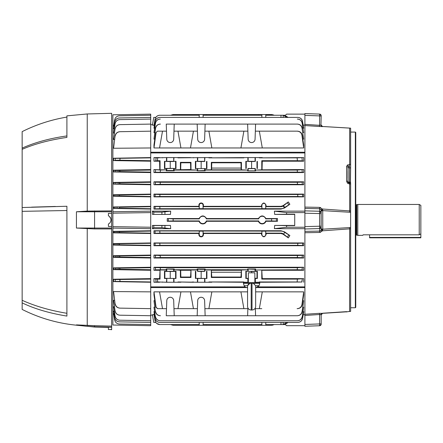 <?xml version="1.0" encoding="UTF-8"?>
<svg xmlns="http://www.w3.org/2000/svg" width="443" height="443" viewBox="0 0 443 443"><rect width="100%" height="100%" fill="white"/><g stroke="black" fill="none" stroke-linecap="round" stroke-linejoin="round"><path stroke-width="0.66" d="M356.726 204.738L356.726 235.089L356.083 235.089L356.083 204.738L357.789 204.456L357.789 235.371L362.778 235.371L363.105 234.829L362.778 235.371M363.105 234.829L419.222 234.829L419.222 204.456L420.85 205.391L420.85 233.854L419.222 234.829M369.589 234.829L369.589 237.813L420.85 237.813L420.85 233.854M350.407 183.009L350.629 167.869L349.516 167.869L349.516 182.976L349.654 183.972L349.654 182.981L350.629 183.014L350.629 184.006L349.654 183.972L349.654 212.28M355.347 132.075L355.757 132.485L355.757 307.342L355.347 307.752L355.347 132.075L350.629 132.075M349.51 182.976L349.654 183.972L347.378 182.998L346.581 181.159L346.581 166.612A1.628 0.941 2.1 0 1 348.021 167.304A1.628 0.814 -0 0 0 349.516 167.869L349.516 166.247A1.628 0.814 -3 0 0 348.42 166.529L348.021 167.304L348.021 181.597L348.42 182.499L349.51 182.976L348.42 182.499A1.628 1.628 -88 0 0 349.516 182.976M321.175 115.878L321.175 116.31L321.175 115.878A1.628 1.29 180 0 0 319.619 114.587L319.602 114.084A1.628 1.628 0 0 1 321.175 115.706M322.737 126.604L319.553 126.504L319.619 114.587M303.261 125.12L304.9 125.12L304.9 115.374L319.602 115.889A1.628 0.421 0 0 1 321.175 116.31L320.948 125.087L321.175 116.31M321.175 324.121L321.175 323.517L321.175 324.121A1.628 1.628 0 0 1 319.602 325.743L319.602 314.508L304.9 315.466L319.602 314.508L321.175 314.785L321.175 314.303M321.175 226.716L321.175 229.347L321.175 226.716A1.628 0.991 180 0 1 319.619 227.708L319.602 226.218L321.175 226.218L321.175 229.347L321.175 227.004A1.628 1.573 -0 0 1 319.602 228.577L319.619 227.708M286.593 212.59L286.593 214.218L274.671 214.406L274.394 211.145L286.593 212.59L304.9 212.59L304.9 207.097L319.553 207.368L322.233 208.991L322.737 210.01L322.775 229.192A1.628 0.88 0 0 1 321.175 228.306M304.9 231.473L304.9 226.617L319.602 226.218L319.602 211.25A1.628 1.573 0 0 1 321.175 212.823L321.175 226.218M304.9 226.617L304.9 213.21L321.175 213.609L321.175 211.521L321.175 213.609M349.56 164.32L349.51 166.114L348.42 166.529A1.628 0.77 -129.8 0 0 347.378 165.034L350.629 164.325L350.629 167.869L350.629 128.149L349.654 128.116L349.654 164.325M346.581 166.612L347.378 165.034M346.581 181.159A1.628 0.681 -1.9 0 1 348.021 181.597A1.628 0.814 -0 0 0 349.516 182.162L350.629 182.2M347.378 182.998A1.628 0.41 -44.4 0 1 348.42 182.499M321.74 231.495L322.775 229.192L350.629 227.525L350.629 311.418L349.56 311.462L349.654 228.848L322.233 230.836L320.948 230.222L321.158 229.574M350.629 184.006L350.629 212.302L322.775 210.635A1.628 0.88 0 0 0 321.175 211.521L320.948 209.605L319.602 208.725L304.9 208.448L319.602 208.725L319.553 207.368M322.737 210.01A1.628 0.471 -0 0 0 321.175 210.48L320.948 209.605L322.233 208.991L350.629 211.006L350.629 227.525M350.629 228.821L349.654 228.848L349.571 227.552M321.175 210.48L321.175 212.823M322.737 229.817A1.628 0.471 -0 0 1 321.175 229.347M322.233 230.836L319.553 232.459L319.602 231.102L320.948 230.222M304.9 213.21L304.9 125.552L320.522 126.548M349.654 210.979L349.571 212.275M347.378 311.711L347.567 311.695A1.628 1.179 -100.7 0 1 347.378 311.711L346.703 311.883A1.628 1.55 -111.7 0 0 347.185 311.783L322.476 313.345L321.175 314.785L321.175 323.517A1.628 0.421 180 0 1 319.602 323.938L304.9 324.453L304.9 231.379L319.602 231.102L319.602 228.577L304.9 228.97M347.733 311.65A1.628 1.179 -100.7 0 1 347.567 311.695L347.179 311.783M346.57 311.645L322.737 313.223M320.948 314.74L320.948 314.74A1.628 1.412 -82 0 1 322.233 313.345L319.553 313.323L319.602 314.508M320.405 314.53L320.715 314.619M321.175 323.517L321.175 314.785A1.628 1.556 180 0 1 322.139 313.362M304.9 128.747L304.9 129.594M320.749 207.634L320.361 207.49M320.361 232.337L320.771 232.182M322.244 230.831L322.576 230.366M350.629 311.418L349.66 311.44M347.384 183.003L347.833 183.385M348.951 183.889L349.538 183.967M347.982 178.103L347.982 171.28M350.629 128.149L323.412 126.537M349.654 128.116L322.233 126.482A1.628 1.412 82 0 1 320.948 125.087L319.602 125.319L304.9 124.361L304.9 125.552L319.553 126.504M322.139 126.465A1.628 1.556 180 0 1 321.175 125.042L322.476 126.482M285.303 115.302L286.593 114.133L304.9 114.133L304.9 115.374L304.9 113.569L319.602 114.084M319.602 325.743L304.9 326.258L304.9 324.453L304.9 325.694L286.593 325.694L285.303 324.525M199.012 218.543L167.244 218.543L167.244 221.284L167.244 218.543L173.135 218.897L199.267 218.897L199.012 218.543C201.532 215.076 204.046 215.076 206.56 218.543L206.305 218.897L258.668 218.897L258.407 218.543C260.927 215.076 263.447 215.076 265.961 218.543L265.7 218.897L276.393 218.753L276.393 221.074L271.587 220.93L271.587 218.897M173.135 218.897L173.135 220.93L199.267 220.93A3.66 3.66 0 0 0 206.305 220.93L258.668 220.93A3.66 3.66 0 0 0 265.7 220.93L271.587 220.93M276.393 218.753L277.479 218.543L277.479 221.284L265.961 221.284C265.252 222.956 263.995 223.842 262.184 223.931C260.373 223.842 259.111 222.962 258.407 221.284L206.56 221.284C205.857 222.956 204.6 223.842 202.783 223.931C200.972 223.842 199.715 222.962 199.012 221.284L167.244 221.284L168.329 221.074L168.329 218.753M265.961 221.284L265.7 220.93M206.56 221.284L206.305 220.93M201.161 203.365A1.905 1.905 0 0 0 199.256 205.27L199.256 208.675L203.06 208.675L203.06 205.27A1.905 1.905 0 0 0 201.161 203.365M289.86 204.273L284.578 207.95L280.984 209.079L280.984 208.725L159.84 208.725L159.884 206.693L159.84 208.725L155.028 208.869L155.078 206.549L199.228 206.693L198.857 205.27C198.985 203.869 199.749 203.099 201.161 202.955C202.567 203.099 203.331 203.869 203.459 205.27L203.088 206.693L261.885 206.693L261.514 205.27C263.042 202.29 264.576 202.29 266.11 205.27L265.739 206.693L280.984 206.693A3.871 3.871 0 0 0 283.204 205.989L288.315 201.936L289.86 204.273L284.738 207.402L283.57 205.735M172.848 168.44L164.48 168.617L164.48 161.33L173.695 161.468L173.977 157.575L177.97 157.575L177.97 157.869L180.932 157.575L177.97 157.575M166.502 161.33L166.502 157.575L173.977 157.575M251.607 161.529L255.345 161.33L255.345 157.575L247.87 157.575L247.87 161.33L251.607 161.529M195.402 168.617L206.914 168.617L195.402 168.617L195.402 161.33L204.616 161.468L204.893 157.575L208.886 157.575L208.886 157.869L247.87 157.575M177.97 157.869L204.893 157.575M190.545 277.041L190.988 269.997L190.988 277.479L190.545 277.041L180.849 277.041L180.689 270.274L174.221 269.748L197.174 269.748L197.7 271.349L201.161 271.404L204.616 271.349L205.142 269.748L247.62 269.748L241.435 269.997L241.435 277.479L240.998 277.041L211.771 277.041L211.328 277.479L211.328 269.997L211.771 277.041M204.616 271.349L204.616 269.316L205.142 269.051L197.174 269.051L204.461 269.327M201.161 236.462A1.905 1.905 0 0 0 203.06 234.557L203.06 231.152L199.256 231.152L199.256 234.557A1.905 1.905 0 0 0 201.161 236.462M203.453 233.5L203.088 233.134L261.885 233.134L261.52 233.5L203.453 233.5L203.459 234.557C203.331 235.958 202.567 236.728 201.161 236.872C199.749 236.728 198.985 235.958 198.857 234.557L198.863 233.5L153.965 233.5L155.078 233.278L155.028 230.958L280.984 231.102A5.903 5.903 0 0 1 284.373 232.171L289.86 235.554L288.315 237.891L283.57 234.092L284.738 232.425M158.993 115.324L159.884 115.252C157.304 115.435 155.703 116.786 155.078 119.294L155.028 119.289C155.654 116.786 157.259 115.44 159.84 115.252L199.228 115.252L199.156 117.412L199.256 114.543L258.668 114.543L258.646 115.252M206.322 115.252L206.305 114.543M203.16 117.412L203.06 114.543M206.322 324.575L206.305 325.284L199.256 325.284L199.156 322.415L199.228 324.575L159.84 324.575C157.259 324.392 155.659 323.041 155.028 320.538L155.078 320.533C155.698 323.041 157.304 324.387 159.884 324.575M255.063 278.359L254.858 282.246L255.345 282.246L255.345 278.497L255.046 278.354M167.731 170.472L172.848 170.477M173.545 170.5L173.695 168.478L175.993 168.617L175.993 161.33L173.977 161.33M302.248 172.255L302.054 169.929L302.248 172.255L297.397 172.111L297.225 170.073L297.397 172.111L155.399 172.255L155.593 169.929L155.399 172.255L153.965 172.571L303.682 172.571L302.248 172.255M180.412 169.83L180.412 162.348L180.849 162.786L190.545 162.786L190.711 169.553L173.977 169.83L174.221 170.776L166.784 170.511L166.784 168.478L167.731 168.44M174.221 170.776L166.252 170.776L166.933 170.5M172.908 161.507L167.57 161.507M159.546 157.575L153.965 157.575L156.074 157.846L155.781 160.765L156.074 157.846L166.502 157.575M299.125 160.731L301.727 160.809M302.281 160.864L301.965 157.797L302.281 160.864L297.408 160.72L297.115 157.869L303.682 157.575L259.338 157.869L297.115 157.869L297.408 160.72L261.774 160.72L262.262 161.202L303.682 161.202L302.281 160.864M254.276 161.507L248.933 161.507M301.777 282.014L302.281 278.963L301.965 282.03L297.115 281.958L297.408 279.107L303.682 278.625L262.262 278.625L261.774 269.997L255.345 269.997L255.345 271.205L257.361 271.205L257.361 278.497L255.345 278.497M247.87 269.997L247.87 271.205L245.848 271.205L251.607 271.448L251.607 272.799M247.62 269.748L247.62 269.051L255.063 269.316L255.063 271.349L248.152 271.349L255.345 271.205M302.054 269.898L302.248 267.572L302.054 269.898L297.225 269.748L297.397 267.716L303.682 267.256L303.682 270.274L302.054 269.898M303.682 267.256L153.965 267.256L155.399 267.572L155.593 269.898L155.399 267.572L160.25 267.716L160.421 269.748L166.252 269.748L166.252 269.051L173.695 269.316L173.695 271.349L166.784 271.349L175.993 271.205L175.993 278.497L166.784 278.359L166.502 282.246L166.784 282.246L166.784 278.359M153.965 278.625L155.781 279.057L156.074 281.981L155.781 279.057L160.067 279.107L159.585 278.625L153.965 278.625L153.965 282.246L157.691 281.958L166.502 282.246M160.421 269.748L155.798 269.865M156.146 269.837L156.634 269.815M157.237 269.793L157.935 269.776M158.771 269.759L159.546 269.754M203.83 269.35L199.782 269.366M198.791 269.355L198.486 269.35M203.83 271.382L198.486 271.382M248.169 278.354L247.87 278.497L247.87 282.246L248.152 282.246L248.152 278.359M114.726 194.953L119.455 195.014L119.411 195.994L114.676 196.05L114.726 194.953L113.58 194.737L114.726 194.953L114.676 196.05L113.58 196.255L150.709 196.875L150.709 206.327L113.58 206.953L113.58 208.454L113.58 206.953L114.698 207.158L114.676 208.254L114.698 207.158L117.821 207.235M150.709 208.725L119.4 208.199L119.422 207.219L119.4 208.199L113.58 208.454L150.709 209.079L150.709 206.327M118.984 182.815L118.176 182.821M115.097 182.743L115.025 183.856L115.097 182.743L150.709 182.283L150.709 181.807L113.58 182.438L115.097 182.743L113.58 182.438L113.58 184.133L119.771 183.795L150.709 184.316L150.709 182.283M119.942 170.594L119.854 171.591L119.942 170.594L115.186 170.533L115.097 171.651L115.186 170.533L150.709 170.073L150.709 169.553L113.58 170.184L115.186 170.533L113.58 170.184L113.58 171.962L150.709 172.571L150.709 170.073M114.471 171.779L114.183 171.84M113.58 158.223L115.269 158.406L113.58 158.223L113.58 160.599L150.709 161.202L113.58 160.599L119.859 160.2L115.08 160.261L115.269 158.406L150.709 157.869L150.709 157.575L113.591 158.223M115.219 158.893L115.186 159.22M113.602 148.095L115.08 135.896C115.651 133.337 117.245 131.942 119.859 131.704L120.047 131.698C117.428 131.931 115.833 133.332 115.269 135.896M113.613 139.274L115.097 128.763C115.684 126.244 117.273 124.865 119.854 124.633L119.942 124.633C117.351 124.86 115.767 126.238 115.186 128.769M114.676 122.013L113.58 128.775L114.676 122.013C115.291 119.532 116.869 118.176 119.411 117.954L119.455 117.954C116.902 118.181 115.324 119.532 114.726 122.013M114.676 119.837L113.58 126.255L114.676 119.837C115.291 117.367 116.863 116.016 119.4 115.8L119.422 115.8C116.88 116.022 115.307 117.367 114.698 119.837M115.08 135.896L113.58 148.261L150.709 147.962L150.709 114.133L112.876 114.798L112.876 125.729L113.641 125.718M119.4 115.8L150.709 115.252L119.422 115.8M113.58 126.255L113.945 126.249M119.411 117.954L150.709 117.412L119.455 117.954M113.58 128.775L113.58 128.37L113.58 128.775L114.183 128.769M119.837 119.616C117.273 119.837 115.689 121.199 115.097 123.702L115.025 123.702C115.634 121.199 117.212 119.837 119.771 119.616L150.709 119.073L119.771 119.616M115.025 123.702L113.58 133.105L115.097 123.702M113.58 133.105L114.41 133.094M115.097 128.763L113.74 138.421M119.887 124.633L150.709 124.095L119.942 124.633M113.58 139.495L113.58 138.421L113.58 139.495L114.554 139.484M119.859 131.704L150.709 131.167L120.047 131.698M150.709 147.962L150.709 157.575M150.709 169.553L150.709 157.869M120.047 158.395L119.859 160.2L150.709 160.72M150.709 172.111L119.854 171.591L113.58 171.962L150.709 172.571L150.709 181.807M113.58 184.133L150.709 184.748L150.709 184.316M113.58 194.737L113.58 196.255L113.58 194.737L150.709 194.106L150.709 196.875M150.709 196.52L119.411 195.994L119.455 195.014L150.709 194.488M113.58 196.255L114.676 196.05M119.422 207.219L150.709 206.693M113.58 208.454L150.709 209.079L150.709 211.145L112.876 211.732L112.876 125.729M119.771 320.211C117.207 319.984 115.629 318.622 115.025 316.125L115.097 316.125C115.689 318.622 117.268 319.99 119.837 320.211L150.709 320.754L150.709 322.415L119.411 321.873C116.863 321.646 115.285 320.295 114.676 317.814L114.726 317.814C115.33 320.3 116.908 321.651 119.455 321.873L150.709 322.415L150.709 324.575L119.4 324.027C116.863 323.805 115.285 322.46 114.676 319.99L114.698 319.99C115.313 322.465 116.886 323.811 119.422 324.027L150.709 324.575L150.709 325.694L112.876 325.029L112.876 228.095L150.709 228.682L150.709 211.145M114.698 232.669L113.58 232.868L114.698 232.669L114.676 231.573L119.4 231.628L119.422 232.608L114.698 232.669L114.676 231.573L113.58 231.373L150.709 230.748L150.709 286.881L245.112 286.881M150.709 233.134L119.422 232.608L119.4 231.628L150.709 231.102M113.58 232.868L113.58 231.373L113.58 232.868L150.709 233.5M150.709 245.339L119.455 244.813L119.411 243.833L119.455 244.813L114.726 244.874L114.676 243.777L150.709 243.307M114.726 244.874L113.58 245.09L114.726 244.874L114.676 243.777L113.58 243.572L150.709 242.952M113.58 245.09L113.58 243.572L113.58 245.09L150.709 245.721M119.771 256.032L119.837 257.023L115.097 257.084L115.025 255.971L150.709 255.511M115.025 255.971L113.58 255.694L113.58 257.389L115.097 257.084L115.025 255.971L113.58 255.694L150.709 255.079M119.837 257.023L150.709 257.544M113.58 257.389L150.709 258.02M150.709 269.748L119.942 269.233L119.854 268.236L119.942 269.233L115.186 269.294L115.097 268.176L150.709 267.716M114.444 268.043L113.58 267.865L113.58 269.637L115.186 269.294L115.097 268.176L113.58 267.865L150.709 267.256M113.58 269.637L150.709 270.274M150.709 281.958L120.047 281.432L119.859 279.627L120.047 281.432L115.269 281.421L115.08 279.566L150.709 279.107M115.08 279.566L113.58 279.228L113.58 281.604L115.269 281.421L115.08 279.566L113.58 279.228L150.709 278.625M113.58 281.604L150.709 282.246M304.9 314.707L303.261 314.707M115.269 303.926C115.833 306.495 117.423 307.891 120.047 308.129L119.859 308.123C117.245 307.891 115.651 306.49 115.08 303.931L113.845 293.554M115.186 311.058C115.767 313.589 117.351 314.967 119.942 315.195L119.854 315.195C117.273 314.967 115.684 313.589 115.097 311.064L113.613 300.553M115.097 316.125L113.58 306.722L115.025 316.125M114.726 317.814L113.58 311.052L114.676 317.814M114.698 319.99L113.58 313.572L114.676 319.99M113.945 313.578L113.618 313.771M113.58 311.052L113.58 311.457L113.58 311.052L114.183 311.058M119.837 320.211L150.709 320.754L150.709 315.732L119.942 315.195L150.709 315.732L150.709 308.66L120.047 308.129L150.709 308.66L150.709 291.865L113.58 291.566L115.08 303.931M113.58 306.722L113.58 307.431L113.58 306.722L114.41 306.733M114.554 300.343L113.58 300.332L113.58 301.406L115.097 311.064M150.709 286.881L150.709 287.573L247.559 287.573M255.65 287.573L304.9 287.573L304.9 286.881L258.103 286.881M265.817 322.415L265.717 325.284L271.587 325.284L274.117 324.575L272.434 325.212M203.088 324.575L261.885 324.575L261.807 322.415L261.907 325.284L271.587 325.284L274.123 324.575M261.885 324.575L261.907 325.284L258.668 325.284L258.646 324.575M206.305 325.284L258.668 325.284M170.599 324.575L173.135 325.284L199.256 325.284M302.298 316.667L303.682 307.154L302.298 316.667C301.677 319.198 300.066 320.56 297.463 320.754L297.336 320.754C299.939 320.566 301.545 319.198 302.154 316.662M155.493 316.662C156.097 319.198 157.702 320.56 160.311 320.754L160.183 320.754C157.581 320.566 155.969 319.204 155.349 316.667L153.965 307.154L155.349 316.667M160.311 320.754L297.336 320.754L160.311 320.754M303.682 307.154L302.951 307.154M154.696 307.154L153.965 307.154M302.63 318.362L303.682 311.551L302.63 318.362C302.004 320.876 300.398 322.227 297.807 322.415L297.724 322.415C300.31 322.233 301.916 320.876 302.536 318.356M155.111 318.356C155.731 320.876 157.331 322.227 159.923 322.415L159.834 322.415C157.248 322.233 155.643 320.882 155.017 318.362L153.965 311.551L155.017 318.362M159.923 322.415L297.724 322.415M303.682 311.551L303.156 311.551M154.491 311.551L153.965 311.551M159.834 322.415L297.807 322.415M288.1 322.415L284.738 324.575L283.204 324.575L286.848 322.415M265.739 324.575L283.204 324.575L283.166 322.415M284.373 324.575L283.57 324.575M203.16 322.415L203.06 325.284M155.028 320.538L153.965 314.137L155.078 320.533M154.286 314.137L153.965 314.137M159.84 324.575L199.228 324.575M197.7 300.609A3.455 3.455 0 0 1 201.161 297.27A3.455 3.455 0 0 1 204.616 300.609L205.142 315.732L197.174 315.732L197.7 300.609M173.977 308.66L177.97 308.66L180.932 291.865L159.546 291.865L162.509 308.66L166.502 308.66L166.784 300.609A3.455 3.455 0 0 1 170.239 297.27A3.455 3.455 0 0 1 173.695 300.609L174.221 315.732L166.252 315.732L166.502 308.66M247.559 291.865L180.932 291.865M177.97 308.66L197.423 308.66M190.468 291.865L193.43 308.66M302.281 304.474C301.694 307.065 300.066 308.461 297.408 308.66L297.115 308.66C299.773 308.466 301.39 307.065 301.965 304.463L302.281 304.474L303.682 294.85L303.682 291.865L301.965 304.463M297.225 315.732C299.85 315.543 301.461 314.165 302.054 311.595L302.248 311.601C301.639 314.165 300.022 315.538 297.397 315.732L255.589 315.732L255.345 308.66L259.338 308.66L262.295 291.865L255.65 291.865M259.338 308.66L261.774 308.66M303.682 291.865L262.295 291.865M302.835 300.703L303.682 300.703L302.054 311.595M303.682 300.703L302.248 311.601M155.593 311.595C156.18 314.159 157.791 315.538 160.421 315.732L160.25 315.732C157.625 315.543 156.008 314.165 155.399 311.601L153.965 300.703L155.399 311.601M205.142 315.732L297.397 315.732M154.812 300.703L153.965 300.703M174.221 315.732L197.174 315.732M247.62 315.732L247.892 307.94M255.345 308.66L255.318 307.94M240.914 291.865L243.877 308.66L247.87 308.66M204.893 308.66L243.877 308.66M208.886 308.66L211.848 291.865M156.074 307.265L157.691 308.66L155.781 307.27L156.074 307.265L153.965 291.865L153.965 294.85L155.781 307.27M157.691 308.66L162.509 308.66M159.546 291.865L153.965 291.865M157.403 308.66L160.067 308.66M154.003 314.707L152.409 314.707L153.771 322.438L155.798 322.438L156.097 322.825M156.7 323.434L159.812 324.575M150.709 287.573L150.709 291.865M119.001 268.248L118.187 268.253M119.737 256.032L116.066 256.037M119.411 243.833L115.723 243.838M117.755 231.645L116.31 231.645M113.641 314.109L112.876 314.098M150.709 228.682L150.709 230.748M112.876 228.095L112.876 226.655L150.709 227.237M112.876 226.655L112.876 213.172L150.709 212.59M112.876 213.172L112.876 211.732M150.709 184.748L150.709 194.106M203.088 115.252L261.885 115.252M261.807 117.412L261.907 114.543L272.434 114.615M265.817 117.412L265.717 114.543L271.587 114.543L274.117 115.252M286.848 117.412L283.204 115.252L284.373 115.252L265.739 115.252L265.717 114.543M283.57 115.252L284.738 115.252L288.1 117.412M284.373 115.252L284.738 115.252L284.373 115.252M155.078 119.294L153.965 125.69L155.028 119.289M159.884 115.252L199.228 115.252M154.286 125.69L153.965 125.69M302.054 128.232L303.682 139.124L302.054 128.232C301.467 125.668 299.856 124.289 297.225 124.095L297.397 124.095C300.022 124.284 301.639 125.662 302.248 128.226M297.408 131.167C300.066 131.361 301.689 132.756 302.281 135.353L301.965 135.364C301.395 132.767 299.778 131.366 297.115 131.167L297.408 131.167M261.774 131.167L297.342 131.167M301.965 135.364L303.682 147.962L303.682 144.972L302.281 135.353M303.682 147.962L240.914 147.962L243.877 131.167L247.87 131.167L248.152 139.218A3.455 3.455 0 0 0 251.607 142.557A3.455 3.455 0 0 0 255.063 139.218L255.345 131.167L297.115 131.167M259.338 131.167L262.295 147.962M240.914 147.962L159.546 147.962L162.509 131.167L166.502 131.167L166.252 124.095L197.174 124.095L197.7 139.218A3.455 3.455 0 0 0 201.161 142.557A3.455 3.455 0 0 0 204.616 139.218L205.142 124.095L197.174 124.095M204.893 131.167L243.877 131.167M208.886 131.167L211.848 147.962M205.142 124.095L247.62 124.095L247.87 131.167M166.502 131.167L166.784 139.218A3.455 3.455 0 0 0 170.239 142.557A3.455 3.455 0 0 0 173.695 139.218L174.221 124.095M157.403 131.167L156.074 132.562L157.403 131.167L162.509 131.167M156.074 132.562L153.965 147.962L159.546 147.962M155.781 132.557L153.965 144.972L153.965 147.962M157.691 131.167L160.067 131.167M173.977 131.167L177.97 131.167L180.932 147.962M177.97 131.167L197.423 131.167M190.468 147.962L193.43 131.167M255.345 131.167L255.589 124.095L247.62 124.095M303.682 139.124L302.835 139.124M255.589 124.095L297.225 124.095L255.589 124.095M160.421 124.095C157.797 124.284 156.185 125.662 155.593 128.232L155.399 128.226C156.008 125.662 157.625 124.289 160.25 124.095L160.421 124.095M155.593 128.232L153.965 139.124L155.399 128.226M154.812 139.124L153.965 139.124M302.154 123.165L303.682 132.673L302.154 123.165C301.55 120.629 299.944 119.267 297.336 119.073L297.463 119.073C300.066 119.261 301.677 120.623 302.298 123.16M160.311 119.073C157.708 119.261 156.102 120.629 155.493 123.165L155.349 123.16C155.964 120.629 157.575 119.267 160.183 119.073L160.311 119.073M155.493 123.165L153.965 132.673L155.349 123.16M303.682 132.673L302.951 132.673M154.696 132.673L153.965 132.673M302.536 121.471L303.682 128.276L302.536 121.471C301.916 118.951 300.315 117.6 297.724 117.412L297.807 117.412C300.398 117.594 302.004 118.945 302.63 121.465M159.834 117.412L159.923 117.412C157.337 117.594 155.731 118.951 155.111 121.471L155.017 121.465C155.643 118.951 157.248 117.6 159.834 117.412L297.807 117.412M155.111 121.471L153.965 128.276L155.017 121.465M159.923 117.412L297.724 117.412M303.682 128.276L303.156 128.276M154.491 128.276L153.965 128.276M158.168 115.545L157.398 115.905M156.695 116.398L156.097 116.996M258.668 114.543L261.907 114.543M273.253 114.837L274.029 115.197M199.256 114.543L173.135 114.543L170.599 115.252M155.798 117.389L153.771 117.389L152.409 125.12L154.003 125.12M150.709 152.254L304.9 152.254L304.9 152.946L150.709 152.946M286.593 227.237L274.394 228.682L274.671 225.421L286.593 225.609L286.593 227.237L304.9 227.237L304.9 232.73L319.553 232.459L306.938 232.691M294.728 225.421L274.671 225.421M286.593 225.609L294.728 225.609L294.728 214.218L286.593 214.218M274.671 214.406L294.728 214.406M274.394 211.145L304.9 211.145L304.9 212.59M274.394 228.682L304.9 228.682L304.9 227.237M161.916 214.274L161.916 212.164L170.682 211.145L170.461 214.406L152.453 214.406L152.409 211.145L153.771 212.164L153.771 214.274M152.409 211.145L170.682 211.145M161.916 212.164L153.771 212.164M170.461 214.406L152.453 214.406M289.86 235.554L284.578 231.877L280.984 230.748L153.965 230.748L155.028 230.958L155.078 233.278L159.884 233.134L159.84 231.102L159.884 233.134L199.228 233.134L199.256 231.152M199.228 233.134L198.863 233.5M199.228 231.124L203.06 231.152M203.088 231.124L203.088 233.134M261.907 234.557A1.905 1.905 0 0 0 263.812 236.462A1.905 1.905 0 0 0 265.717 234.557L265.717 231.152L261.907 231.152L261.907 234.557L261.514 234.557L261.52 233.5M288.315 237.891L282.994 234.137L280.984 233.5L266.105 233.5L266.11 234.557C264.582 237.537 263.048 237.537 261.514 234.557M261.885 233.134L261.907 231.152M261.885 231.124L265.717 231.152M266.105 233.5L265.739 233.134L280.984 233.134A3.871 3.871 0 0 1 283.204 233.838L283.57 234.092M265.739 231.124L265.739 233.134M153.965 230.748L153.965 233.5M262.262 278.625L261.774 279.107L261.774 269.997M261.774 279.107L297.408 279.107L297.115 281.958L259.338 281.958L262.295 282.246L301.965 282.03M303.682 278.625L303.682 282.246M255.345 282.246L262.295 282.246M259.338 282.246L259.338 281.958M245.848 271.205L245.848 278.497L248.351 278.287M246.236 271.398L246.236 278.304M251.607 271.448L256.979 271.398L256.979 278.304L257.361 278.497M256.979 271.398L257.361 271.205M254.858 278.287L256.979 278.304M247.87 278.497L245.848 278.497M243.877 282.246L243.877 281.958L240.914 282.246L247.87 282.246M240.914 282.246L208.886 281.958L243.877 281.958M180.849 277.041L180.412 277.479L180.412 269.997M190.988 277.479L180.412 277.479M164.48 271.205L164.48 278.497L164.868 278.304L164.868 271.398L164.48 271.205L166.502 271.205L166.502 269.997L160.067 269.997L160.067 279.107M160.067 269.997L159.585 278.625M193.43 281.958L190.468 282.246L177.97 281.958L197.423 282.246L197.423 278.497L195.789 278.304L206.914 278.497L197.423 278.497M173.977 278.497L173.977 282.246L180.932 282.246M177.97 282.246L177.97 281.958M164.868 278.304L175.993 278.497M164.868 271.398L170.239 271.448L170.239 278.254M170.239 271.448L175.611 271.398L175.611 278.304M175.611 271.398L175.993 271.205M173.977 282.246L166.784 282.246M166.502 278.497L164.48 278.497M162.509 282.246L162.509 281.958M159.546 282.246L153.965 282.246M166.502 271.205L166.784 271.349L166.784 269.316M173.695 269.316L174.221 269.051L166.252 269.051M174.221 269.051L174.221 269.748M173.977 269.997L173.977 271.205M190.711 270.274L180.689 270.274M190.988 269.997L197.423 269.997M241.435 269.997L240.998 277.041M241.435 277.479L211.328 277.479M204.893 269.997L211.328 269.997M241.158 270.274L211.604 270.274M205.142 269.051L205.142 269.748M197.174 269.748L197.174 269.051M197.423 271.205L204.893 271.205M206.914 271.205L206.914 278.497M206.527 271.398L206.527 278.304M201.161 271.448L201.161 278.254M195.789 271.398L195.789 278.304M195.402 271.205L195.402 278.497M197.423 282.246L204.893 282.246L204.893 278.497M190.468 282.246L193.43 282.246L190.468 282.246M211.848 282.246L208.886 282.246L211.848 282.246M204.893 282.246L208.886 282.246L208.886 281.958M247.87 271.205L248.152 271.349L248.152 269.316M255.063 269.316L255.589 269.051L247.62 269.051M255.345 269.997L297.225 269.748M255.589 269.051L255.589 269.748M303.682 270.274L262.057 270.274M155.593 269.898L153.965 270.274L153.965 267.256M160.25 267.716L297.397 267.716L297.336 268.397M159.79 270.274L153.965 270.274M190.468 157.575L180.932 157.575M193.43 157.575L193.43 157.869M211.328 162.348L211.771 162.786L240.998 162.786L241.435 162.348L241.435 169.83L211.328 169.83L211.328 162.348L241.435 162.348M211.604 169.553L211.771 162.786M240.998 162.786L241.158 169.553M180.689 169.553L180.849 162.786M180.412 162.348L190.988 162.348L190.988 169.83L190.711 169.553M190.545 162.786L190.988 162.348M204.616 170.511L197.174 170.776L205.142 170.776L204.616 170.511L204.616 168.478M255.589 170.776L247.62 170.776L255.589 170.776L255.589 170.073L297.225 170.073L303.682 169.553L261.774 169.83L261.774 160.72M160.067 160.72L159.585 161.202L153.965 161.202L157.403 160.72L157.691 157.869L157.403 160.72L160.067 160.72L160.067 169.83L153.965 169.553L153.965 172.571M159.585 161.202L159.79 169.553M164.48 161.33L175.993 161.33M164.48 168.617L164.868 168.429L164.868 161.523M164.868 168.429L170.239 168.379L170.239 161.573M170.239 168.379L175.611 168.429L175.611 161.523M175.611 168.429L175.993 168.617M173.977 169.83L173.977 168.617M166.502 168.617L166.502 169.83L160.067 169.83M153.965 169.553L160.421 170.073L166.502 169.83M166.252 170.073L166.252 170.776M255.345 157.575L259.338 157.575L259.338 157.869M259.338 157.575L262.295 157.575M303.682 157.575L303.682 161.202M262.057 169.553L262.262 161.202M261.774 169.83L255.589 170.073M303.682 169.553L303.682 172.571M160.421 170.073L160.25 172.111L160.421 170.073M205.142 170.776L205.142 170.073L247.62 170.073L247.62 170.776M174.221 170.073L197.174 170.073L197.174 170.776M197.174 170.073L190.988 169.83M197.423 168.617L197.423 169.83M195.402 161.33L204.893 161.33M195.789 168.429L195.789 161.523M201.161 168.379L201.161 161.573M206.527 168.429L206.527 161.523M206.914 168.617L206.914 161.33M211.328 169.83L204.893 169.83L204.893 168.617M247.62 170.073L241.435 169.83M255.345 169.83L255.063 168.478L248.152 168.478L247.87 169.83M247.87 168.617L255.345 168.617M245.848 168.617L245.848 161.33L255.345 161.33M246.236 168.429L246.236 161.523M251.607 168.379L251.607 161.573M256.979 168.429L256.979 161.523M257.361 168.617L257.361 161.33M247.87 161.33L245.848 161.33M240.914 157.575L243.877 157.869L243.877 157.575M208.886 157.869L243.877 157.869M208.886 157.575L211.848 157.575M197.423 161.33L197.423 157.575M162.509 157.575L162.509 157.869M153.965 157.575L153.965 161.202M280.984 208.725A5.903 5.903 0 0 0 284.373 207.656L282.994 205.69L280.984 206.327L266.105 206.327M284.578 207.95L284.373 207.656L284.738 207.402M288.315 201.936L282.994 205.69M265.717 205.27A1.905 1.905 0 0 0 263.812 203.365A1.905 1.905 0 0 0 261.907 205.27L261.907 208.675L265.717 208.675L265.717 205.27L266.11 205.27M261.885 206.693L261.885 208.703L265.717 208.675M265.739 208.703L265.739 206.693M261.52 206.327L203.453 206.327M199.228 206.693L199.228 208.703L203.06 208.675M203.088 208.703L203.088 206.693M155.028 208.869L153.965 209.079L153.965 206.327L155.078 206.549L155.028 208.869M198.863 206.327L153.965 206.327M280.984 209.079L153.965 209.079M302.63 196.664L303.682 196.875L303.682 194.106L302.536 194.344L302.63 196.664L297.807 196.52L297.724 194.488L302.536 194.344M155.111 194.344L159.923 194.488L159.834 196.52L155.017 196.664L155.111 194.344L153.965 194.106L153.965 196.875L155.017 196.664L155.111 194.344M297.807 196.52L159.834 196.52L159.923 194.488L297.724 194.488M303.682 194.106L153.965 194.106M303.682 196.875L153.965 196.875M302.298 184.46L303.682 184.748L303.682 181.807L302.154 182.139L302.298 184.46L297.463 184.316L297.336 182.283L302.154 182.139M155.349 184.46L155.493 182.139L160.311 182.283L160.183 184.316L155.349 184.46L155.493 182.139L153.965 181.807L153.965 184.748L160.183 184.316L297.463 184.316M160.183 184.316L160.311 182.283L297.336 182.283M303.682 181.807L153.965 181.807M303.682 184.748L153.965 184.748M302.154 257.688L303.682 258.02L303.682 255.079L302.298 255.367L302.154 257.688L297.336 257.544L297.463 255.511L302.298 255.367M297.336 257.544L160.311 257.544L160.183 255.511L160.311 257.544L155.493 257.688L155.349 255.367L297.463 255.511M155.493 257.688L153.965 258.02L153.965 255.079L155.349 255.367L155.493 257.688M303.682 255.079L153.965 255.079M303.682 258.02L153.965 258.02M302.536 245.483L303.682 245.721L303.682 242.952L302.63 243.163L302.536 245.483L297.724 245.339L297.807 243.307L302.63 243.163M297.724 245.339L159.923 245.339L159.834 243.307L159.923 245.339L155.111 245.483L155.017 243.163L297.807 243.307M155.111 245.483L153.965 245.721L153.965 242.952L155.017 243.163L155.111 245.483M303.682 242.952L153.965 242.952M303.682 245.721L153.965 245.721M277.479 221.284L276.393 221.074M199.267 220.93L199.012 221.284M258.668 220.93L258.407 221.284M277.479 218.543L265.961 218.543M265.7 218.897A3.66 3.66 0 0 0 258.668 218.897M258.407 218.543L206.56 218.543M206.305 218.897A3.66 3.66 0 0 0 199.267 218.897M173.135 220.93L168.329 221.074M161.916 227.663L161.916 225.553L170.461 225.421L170.682 228.682L161.916 227.663L153.771 227.663L152.409 228.682L152.453 225.421L153.771 225.553L153.771 227.663M152.453 225.421L170.461 225.421M161.916 225.553L153.771 225.553M170.682 228.682L152.409 228.682M159.923 194.488L158.245 194.477M155.637 206.604L155.294 206.576M155.587 231.013L155.249 230.991M155.576 243.218L155.244 243.196M160.183 255.511L158.494 255.5M203.83 161.507L198.486 161.507M211.638 168.074L241.125 168.074M241.114 272.24L211.649 272.24M66.904 210.519L22.15 211.339L22.15 207.529L66.904 206.261L66.904 316.075C49.444 313.234 34.526 308.832 22.15 302.874L22.15 309.419C39.272 318.052 57.374 323.318 76.462 325.201L94.575 327.034L108.402 327.394M22.15 302.874L22.15 300.293C35.08 306.152 49.993 310.482 66.904 313.295M22.15 211.339L22.15 300.293M109.454 223.322L108.402 224.036L108.402 226.423L111.653 226.478L111.653 228.051L94.575 228.051L94.575 228.931L76.434 228.051L76.434 211.776L87.243 211.095L87.243 113.962L66.904 115.861L66.904 137.402C49.444 139.971 34.526 143.947 22.15 149.335L22.15 207.529M22.15 149.335L22.15 148.106C35.08 142.364 49.993 138.305 66.904 135.923M66.904 117.079C51.255 119.688 36.337 124.538 22.15 131.632L22.15 148.106M111.653 228.051L111.653 326.12L94.575 325.671L94.575 326.724A121.742 121.742 0 0 1 76.434 324.885L94.575 325.671L87.243 325.5L87.243 228.732M111.653 326.12L111.653 327.172L94.575 326.724L94.575 327.034M111.653 327.172L108.402 327.2L111.653 327.283L111.653 329.681L110.96 329.681M108.402 327.2L108.402 329.487L111.653 329.481M108.402 329.487L108.402 329.603C111.763 329.697 111.763 329.697 108.402 329.603C111.763 329.697 111.763 329.697 108.402 329.603M87.243 211.095L111.653 210.896L111.653 211.776L94.575 211.776L94.575 228.051L76.434 228.051M111.653 228.931L94.575 228.931M111.653 211.776L111.653 226.478M110.434 222.048L110.268 222.342M110.567 221.771L110.789 221.168M110.268 217.485L110.783 218.654L109.454 216.505M108.95 216.112L108.408 215.791C110.036 216.677 110.888 218.056 110.96 219.911C110.888 221.777 110.036 223.15 108.402 224.036L108.402 226.423M94.575 210.896L94.575 211.776L76.434 211.776M108.402 215.791L108.402 213.404L111.653 213.349M87.243 113.962L111.653 113.319L111.653 210.896M110.268 222.347L109.903 222.846M55.375 206.466L31.603 207.147M247.842 284.915L247.576 285.707L249.869 283.382L252.012 283.382L251.198 283.382L251.198 310.028L252.012 310.028L252.012 283.382L253.346 283.382L255.639 285.707L255.65 306.772C255.262 308.777 254.049 309.862 252.012 310.028M254.182 283.725L253.346 283.382L259.742 283.382A12.205 12.205 0 0 1 259.022 285.707L255.639 285.707M249.902 283.382L243.467 283.382L243.467 282.568L259.742 282.568L259.742 283.382M251.198 310.028C249.165 309.862 247.947 308.777 247.559 306.772L247.576 285.707L244.193 285.707A2.846 2.846 0 0 0 246.812 287.446L247.559 287.446M249.869 283.382L248.329 284.256M248.351 282.568L248.351 272.799L254.858 272.799L254.858 282.568M243.467 283.382A12.205 12.205 0 0 0 244.193 285.707M259.022 285.707L256.397 287.446L255.65 287.446M253.313 283.382L252.012 283.382M369.589 237.409L420.85 237.409M321.175 323.949A1.628 1.29 180 0 1 319.619 325.24M321.175 213.111A1.628 0.991 180 0 0 319.619 212.119M304.9 210.857L319.602 211.25L319.602 208.725M310.183 207.197L304.9 207.097M319.602 231.102L304.9 231.379M319.553 313.323L304.9 314.275L319.553 313.323M198.857 205.27L199.256 205.27M173.695 157.575L173.695 161.468M255.063 157.575L255.063 161.468M204.616 157.575L204.616 161.468M203.459 234.557L203.06 234.557M157.691 281.958L157.403 279.107L157.691 281.958M119.771 183.795L119.837 182.804L119.771 183.795M280.984 324.575L280.984 322.415M280.984 115.252L280.984 117.412M283.204 115.252L283.166 117.412M164.94 211.987L164.94 214.296M198.857 234.557L199.256 234.557M266.11 234.557L265.717 234.557M280.984 233.134L280.984 233.5M288.758 235.067L287.429 236.966M284.578 231.877L284.373 232.171M283.204 233.838L282.994 234.137M280.984 230.748L280.984 231.102M173.695 282.246L173.695 278.359M197.7 269.316L197.7 271.349M204.616 282.246L204.616 278.359M197.7 282.246L197.7 278.359M197.7 157.575L197.7 161.468M197.7 170.511L197.7 168.478M248.152 170.511L248.152 168.478M255.063 170.511L255.063 168.478M248.152 157.575L248.152 161.468M166.784 157.575L166.784 161.468M287.429 202.861L288.758 204.76M280.984 206.693L280.984 206.327M261.514 205.27L261.907 205.27M203.459 205.27L203.06 205.27M164.94 225.531L164.94 227.84M356.726 235.089L357.789 235.371M356.083 204.738L355.757 204.411M356.083 235.089L355.757 235.416M357.789 204.456L419.222 204.456M350.629 307.752L355.347 307.752M322.687 313.334L321.175 314.785M347.196 311.778L346.199 311.927M349.56 311.462L347.578 311.695M152.481 315.111L150.709 315.111M274.123 115.252L271.587 114.543M152.481 124.716L150.709 124.716"/></g></svg>
